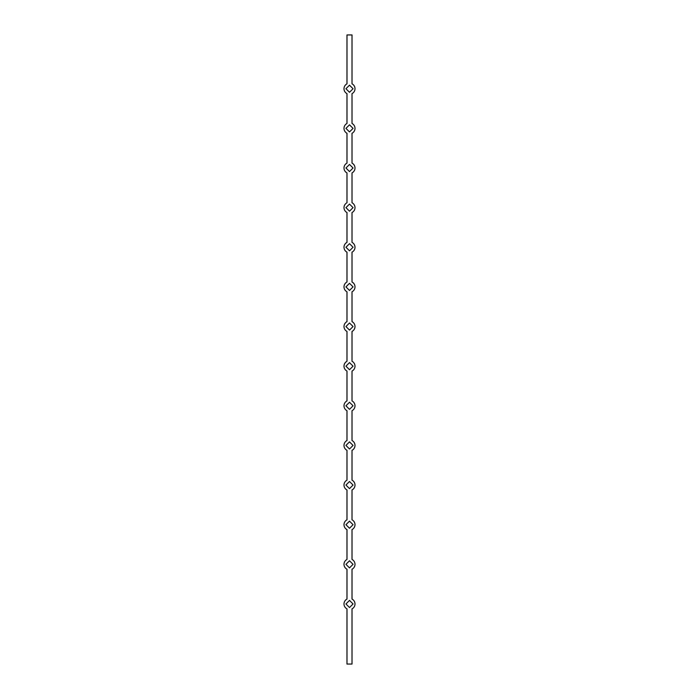 <?xml version="1.0" encoding="UTF-8"?>
<svg xmlns="http://www.w3.org/2000/svg" width="699" height="699" viewBox="0 0 699 699"><rect width="100%" height="100%" fill="white"/><g stroke="black" fill="none" stroke-linecap="round" stroke-linejoin="round"><path stroke-width="1.05" d="M352.016 34.95L346.984 34.95L346.984 83.845A5.505 5.505 0 0 0 346.984 93.631L346.984 123.478A5.505 5.505 0 0 0 346.984 133.264L346.984 163.112A5.505 5.505 0 0 0 346.984 172.898L346.984 202.745A5.505 5.505 0 0 0 346.984 212.531L346.984 242.378A5.505 5.505 0 0 0 346.984 252.164L346.984 282.012A5.505 5.505 0 0 0 346.984 291.798L346.984 321.645A5.505 5.505 0 0 0 346.984 331.431L346.984 361.278A5.505 5.505 0 0 0 346.984 371.064L346.984 400.911A5.505 5.505 0 0 0 346.984 410.697L346.984 440.545A5.505 5.505 0 0 0 346.984 450.331L346.984 480.178A5.505 5.505 0 0 0 346.984 489.964L346.984 519.811A5.505 5.505 0 0 0 346.984 529.597L346.984 559.445A5.505 5.505 0 0 0 346.984 569.231L346.984 599.078A5.505 5.505 0 0 0 346.984 608.864L346.984 664.05L352.016 664.05L352.016 608.864A5.505 5.505 0 0 0 352.016 599.078L352.016 569.231A5.505 5.505 0 0 0 352.016 559.445L352.016 529.597A5.505 5.505 0 0 0 352.016 519.811L352.016 489.964A5.505 5.505 0 0 0 352.016 480.178L352.016 450.331A5.505 5.505 0 0 0 352.016 440.545L352.016 410.697A5.505 5.505 0 0 0 352.016 400.911L352.016 371.064A5.505 5.505 0 0 0 352.016 361.278L352.016 331.431A5.505 5.505 0 0 0 352.016 321.645L352.016 291.798A5.505 5.505 0 0 0 352.016 282.012L352.016 252.164A5.505 5.505 0 0 0 352.016 242.378L352.016 212.531A5.505 5.505 0 0 0 352.016 202.745L352.016 172.898A5.505 5.505 0 0 0 352.016 163.112L352.016 133.264A5.505 5.505 0 0 0 352.016 123.478L352.016 93.631A5.505 5.505 0 0 0 352.016 83.845L352.016 34.95M349.5 567.894L353.056 564.338L349.5 560.781L345.944 564.338L349.5 567.894M349.5 528.261L353.056 524.704L349.5 521.148L345.944 524.704L349.5 528.261M349.5 488.627L353.056 485.071L349.5 481.515L345.944 485.071L349.5 488.627M349.5 448.994L353.056 445.438L349.5 441.882L345.944 445.438L349.5 448.994M349.5 409.361L353.056 405.804L349.5 402.248L345.944 405.804L349.5 409.361M349.5 369.727L353.056 366.171L349.5 362.615L345.944 366.171L349.5 369.727M349.5 330.094L353.056 326.538L349.5 322.982L345.944 326.538L349.5 330.094M349.5 290.461L353.056 286.905L349.5 283.348L345.944 286.905L349.5 290.461M349.5 250.827L353.056 247.271L349.5 243.715L345.944 247.271L349.5 250.827M349.5 211.194L353.056 207.638L349.5 204.082L345.944 207.638L349.5 211.194M349.5 171.561L353.056 168.005L349.5 164.448L345.944 168.005L349.5 171.561M349.5 131.928L353.056 128.371L349.5 124.815L345.944 128.371L349.5 131.928M349.5 92.294L353.056 88.738L349.5 85.182L345.944 88.738L349.5 92.294M349.5 607.527L353.056 603.971L349.5 600.415L345.944 603.971L349.5 607.527"/></g></svg>
